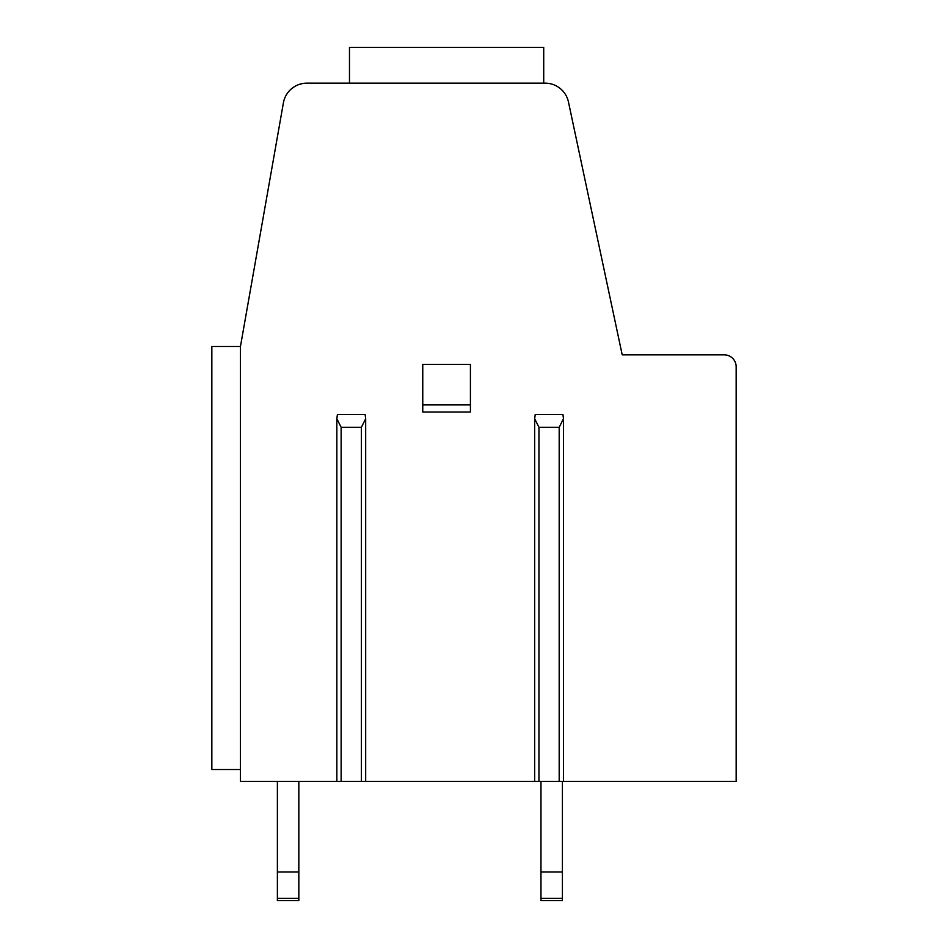 <?xml version="1.0" encoding="UTF-8"?>
<svg xmlns="http://www.w3.org/2000/svg" width="948" height="948" viewBox="0 0 948 948"><rect width="100%" height="100%" fill="white"/><g stroke="black" fill="none" stroke-linecap="round" stroke-linejoin="round"><path stroke-width="1.42" d="M568.468 102.028A23.83 23.83 0 0 0 545.159 83.151L306.879 83.151A23.83 23.83 0 0 0 283.405 102.846L240.448 346.494L240.448 781.436L736.158 781.436L736.158 366.757A11.921 11.921 0 0 0 724.236 354.836L622.208 354.836L568.468 102.028M240.448 346.494L283.405 102.846L240.448 346.494L283.405 102.846L240.448 346.494L283.405 102.846L240.448 346.494L283.405 102.846L240.448 346.494L211.842 346.494L211.842 769.527L240.448 769.527M321.467 83.151L306.879 83.151L321.467 83.151M283.879 100.725L283.405 102.846M287.493 93.117L288.607 91.683M298.288 84.751L302.234 83.602M302.483 83.554L298.312 84.739M294.366 86.695L290.692 89.479L294.366 86.695M288.512 91.79L287.434 93.2L288.512 91.778M211.842 346.494L211.842 769.527L211.842 346.494M349.48 83.151L349.48 47.4L543.714 47.4L543.714 83.151L543.714 47.4M422.761 364.376L470.421 364.376L470.421 412.036L422.761 412.036L422.761 364.376M470.421 404.891L422.761 404.891M559.19 427.287L538.95 427.287L534.66 418.708L535.241 414.418L562.911 414.418L563.479 418.708L559.19 427.287L559.19 781.436M337.429 414.418L365.099 414.418L365.679 418.708L361.389 427.287L341.138 427.287L336.848 418.708L337.429 414.418M540.964 781.436L540.964 872.006L562.413 872.006L562.413 781.436M277.385 781.436L277.385 872.006L298.833 872.006L298.833 781.436M562.413 872.006L562.413 900.6L540.964 900.6L540.964 872.006M540.964 900.6L562.413 900.6L540.964 900.6M298.833 872.006L298.833 900.6L277.385 900.6L298.833 900.6L277.385 900.6L277.385 872.006M538.95 427.287L538.95 781.436M361.389 427.287L361.389 781.436M341.138 427.287L341.138 781.436M562.413 898.372L540.964 898.372M298.833 898.372L277.385 898.372M563.479 418.708L563.479 781.436M534.66 418.708L534.66 781.436M365.679 418.708L365.679 781.436M336.848 418.708L336.848 781.436"/></g></svg>
